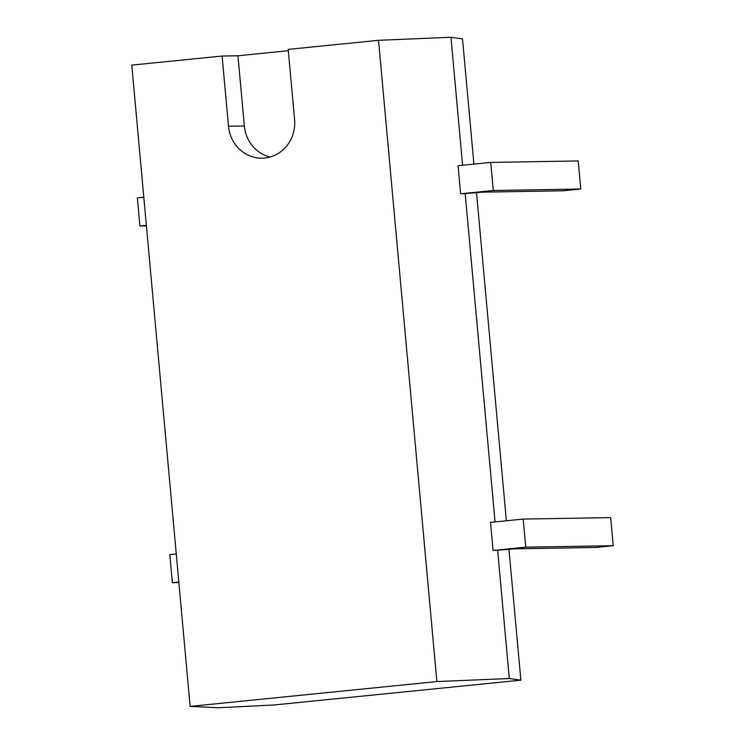 <?xml version="1.0" encoding="UTF-8"?>
<svg xmlns="http://www.w3.org/2000/svg" width="745" height="745" viewBox="0 0 745 745"><rect width="100%" height="100%" fill="white"/><g stroke="black" fill="none" stroke-linecap="round" stroke-linejoin="round"><path stroke-width="1.12" d="M288.315 50.707L237.953 55.773L222.103 56.033L131.781 65.113L190.133 706.381L218.499 707.75L274.132 704.975L520.867 680.166L508.965 549.391M222.103 56.033L228.492 126.25A35.266 33.199 -91 0 0 262.128 158.182A35.266 33.199 -91 0 0 294.582 119.6L288.194 49.394L378.516 40.314L450.949 37.25L462.505 38.898L473.904 164.105M476.511 192.713L506.367 520.774M450.949 37.25L462.589 165.241M465.169 193.588L481.996 192.163L563.136 190.794L580.765 189.025L493.283 190.496L460.615 193.784L465.169 193.588L495.053 521.91M497.632 550.257L514.46 548.832L595.6 547.473L613.219 545.703L525.746 547.165L493.078 550.453L497.632 550.257L509.301 678.518L520.867 680.166M190.133 706.381L436.877 681.573L509.301 678.518M143.804 197.285L137.359 197.937L139.92 226.024L146.411 225.912M146.365 225.372L139.92 226.024M176.267 553.963L169.823 554.615L172.374 582.692L178.875 582.59M178.819 582.05L172.374 582.692M378.516 40.314L436.877 681.573M613.219 545.703L610.667 517.617L523.186 519.088L490.517 522.366L493.078 550.453M580.765 189.025L578.204 160.939L490.732 162.41L458.063 165.697L460.615 193.784M237.953 55.773L244.341 125.98A35.266 33.199 -91 0 0 270.035 157.027M490.732 162.41L493.283 190.496M523.186 519.088L525.746 547.165M228.492 126.25L244.341 125.98"/></g></svg>
